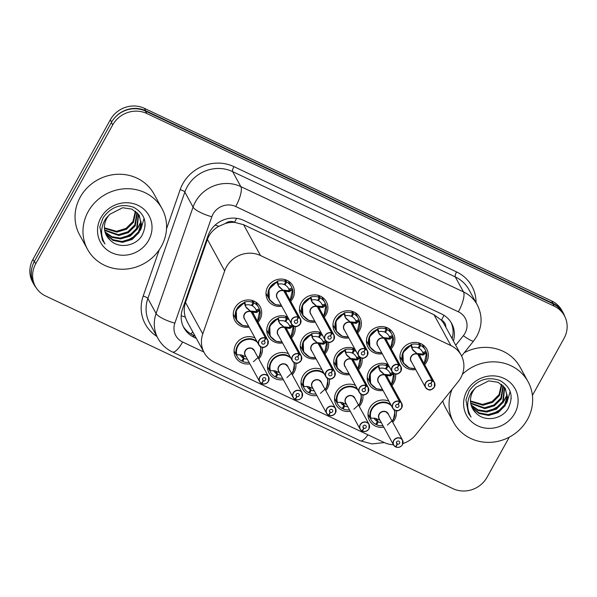 <?xml version="1.0" encoding="UTF-8"?>
<svg xmlns="http://www.w3.org/2000/svg" width="597" height="597" viewBox="0 0 597 597"><rect width="100%" height="100%" fill="white"/><g stroke="black" fill="none" stroke-linecap="round" stroke-linejoin="round"><path stroke-width="0.9" d="M396.244 410.646A14.432 13.462 -28.7 0 1 394.677 419.572A14.432 13.462 -28.7 0 1 392.744 422.28M383.811 427.176A14.432 13.462 -28.7 0 1 369.573 420.616A14.432 13.462 -28.7 0 1 369.774 407.796A14.432 13.462 -28.7 0 1 388.946 401.259M362.76 394.811A14.432 13.462 -28.7 0 1 361.192 403.736A14.432 13.462 -28.7 0 1 359.26 406.445M350.327 411.34A14.432 13.462 -28.7 0 1 336.089 404.781A14.432 13.462 -28.7 0 1 336.29 391.96A14.432 13.462 -28.7 0 1 355.461 385.423M329.268 378.976A14.432 13.462 -28.7 0 1 327.701 387.901A14.432 13.462 -28.7 0 1 325.768 390.61M316.835 395.505A14.432 13.462 -28.7 0 1 302.597 388.946A14.432 13.462 -28.7 0 1 302.798 376.117A14.432 13.462 -28.7 0 1 321.97 369.588M295.784 363.133A14.432 13.462 -28.7 0 1 294.217 372.058A14.432 13.462 -28.7 0 1 292.284 374.774M283.351 379.67A14.432 13.462 -28.7 0 1 269.113 373.11A14.432 13.462 -28.7 0 1 269.314 360.282A14.432 13.462 -28.7 0 1 288.485 353.752M262.292 347.297A14.432 13.462 -28.7 0 1 260.725 356.222A14.432 13.462 -28.7 0 1 258.8 358.931M249.867 363.827A14.432 13.462 -28.7 0 1 235.621 357.267A14.432 13.462 -28.7 0 1 235.822 344.447A14.432 13.462 -28.7 0 1 254.994 337.909M395.46 373.931A14.432 13.462 -28.7 0 1 393.893 382.856A14.432 13.462 -28.7 0 1 391.96 385.572M383.028 390.468A14.432 13.462 -28.7 0 1 368.789 383.908A14.432 13.462 -28.7 0 1 368.991 371.08A14.432 13.462 -28.7 0 1 388.162 364.551M361.976 358.096A14.432 13.462 -28.7 0 1 360.409 367.021A14.432 13.462 -28.7 0 1 358.476 369.73M349.543 374.625A14.432 13.462 -28.7 0 1 335.305 368.065A14.432 13.462 -28.7 0 1 335.507 355.245A14.432 13.462 -28.7 0 1 354.678 348.708M328.484 342.26A14.432 13.462 -28.7 0 1 326.917 351.185A14.432 13.462 -28.7 0 1 324.992 353.894M316.059 358.79A14.432 13.462 -28.7 0 1 301.813 352.23A14.432 13.462 -28.7 0 1 302.015 339.409A14.432 13.462 -28.7 0 1 321.186 332.872M295 326.425A14.432 13.462 -28.7 0 1 293.433 335.35A14.432 13.462 -28.7 0 1 291.5 338.059M282.568 342.954A14.432 13.462 -28.7 0 1 268.329 336.395A14.432 13.462 -28.7 0 1 268.531 323.574A14.432 13.462 -28.7 0 1 287.702 317.037M249.083 327.119A14.432 13.462 -28.7 0 1 234.837 320.559A14.432 13.462 -28.7 0 1 235.039 307.739A14.432 13.462 -28.7 0 1 247.71 299.948A14.432 13.462 -28.7 0 1 260.15 306.686A14.432 13.462 -28.7 0 1 259.949 319.514A14.432 13.462 -28.7 0 1 258.016 322.223M415.736 369.588A14.432 13.462 -28.7 0 1 401.497 363.028A14.432 13.462 -28.7 0 1 401.699 350.208A14.432 13.462 -28.7 0 1 414.363 342.417A14.432 13.462 -28.7 0 1 426.803 349.163A14.432 13.462 -28.7 0 1 426.601 361.983A14.432 13.462 -28.7 0 1 424.668 364.692M382.252 353.752A14.432 13.462 -28.7 0 1 368.006 347.193A14.432 13.462 -28.7 0 1 368.207 334.372A14.432 13.462 -28.7 0 1 380.879 326.581A14.432 13.462 -28.7 0 1 393.319 333.327A14.432 13.462 -28.7 0 1 393.11 346.148A14.432 13.462 -28.7 0 1 391.184 348.857M348.76 337.917A14.432 13.462 -28.7 0 1 334.521 331.357A14.432 13.462 -28.7 0 1 334.723 318.537A14.432 13.462 -28.7 0 1 347.387 310.746A14.432 13.462 -28.7 0 1 359.827 317.485A14.432 13.462 -28.7 0 1 359.625 330.313A14.432 13.462 -28.7 0 1 357.693 333.022M315.276 322.082A14.432 13.462 -28.7 0 1 301.03 315.522A14.432 13.462 -28.7 0 1 301.231 302.694A14.432 13.462 -28.7 0 1 313.903 294.903A14.432 13.462 -28.7 0 1 326.343 301.649A14.432 13.462 -28.7 0 1 326.141 314.477A14.432 13.462 -28.7 0 1 324.208 317.186M281.784 306.239A14.432 13.462 -28.7 0 1 267.546 299.679A14.432 13.462 -28.7 0 1 267.747 286.858A14.432 13.462 -28.7 0 1 280.411 279.068A14.432 13.462 -28.7 0 1 292.851 285.814A14.432 13.462 -28.7 0 1 292.649 298.634A14.432 13.462 -28.7 0 1 290.717 301.351M402.908 443.556A25.462 23.761 151.3 0 0 415.788 434.698L458.362 381.416A25.462 23.761 151.3 0 0 460.794 377.789A25.462 23.761 151.3 0 0 461.153 355.163A25.462 23.761 151.3 0 0 450.914 345.581L260.501 255.531A25.462 23.761 151.3 0 0 224.666 270.904L202.756 333.954A25.462 23.761 151.3 0 0 204.167 352.64A25.462 23.761 151.3 0 0 214.405 362.215L384.155 442.496A25.462 23.761 151.3 0 0 393.475 444.81M225.323 223.502A25.462 23.761 -28.7 0 1 234.919 222.442L234.531 222.256A8.485 7.918 151.3 0 0 225.323 223.502L218.868 226.285C213.36 229.345 209.54 233.718 207.413 239.412L185.503 302.47C183.898 307.313 183.839 312.201 185.309 317.134L187.242 321.761L204.167 352.64M445.817 327.178A8.485 7.918 151.3 0 0 441.496 320.134L441.108 319.947A25.462 23.761 -28.7 0 1 444.265 324.343L461.153 355.163M441.108 319.947L434.019 314.746L243.598 224.696L234.919 222.442M114.325 118.266A25.462 23.761 -28.7 0 1 145.728 110.751L552.971 303.343A25.462 23.761 -28.7 0 1 563.21 312.918A25.462 23.761 -28.7 0 1 564.725 316.335M36.126 287.702A25.462 23.761 -28.7 0 1 33.917 284.411A25.462 23.761 -28.7 0 1 32.395 266.061M33.917 284.411L32.596 282A25.462 23.761 -28.7 0 1 32.954 259.367L110.341 119.758A25.462 23.761 -28.7 0 1 144.407 108.341L551.65 300.933A25.462 23.761 -28.7 0 1 561.889 310.507L563.21 312.918M453.414 341.044A25.462 23.761 151.3 0 0 451.66 323.462A25.462 23.761 151.3 0 0 441.414 313.88L243.807 220.435A25.462 23.761 151.3 0 0 207.98 235.8L182.503 309.104A25.462 23.761 151.3 0 0 183.913 327.783A25.462 23.761 151.3 0 0 194.152 337.365L196.368 338.409M450.959 322.276A25.462 23.761 -28.7 0 1 452.093 338.633M509.278 437.161L487.062 477.242A25.462 23.761 -28.7 0 1 452.996 488.659L45.611 296A25.462 23.761 -28.7 0 1 35.365 286.426A25.462 23.761 -28.7 0 1 35.723 263.792L112.706 124.915A25.462 23.761 -28.7 0 1 146.772 113.49L554.165 306.157A25.462 23.761 -28.7 0 1 564.404 315.731A25.462 23.761 -28.7 0 1 564.046 338.357L532.412 395.43M35.365 286.426L34.044 284.008A25.462 23.761 -28.7 0 1 34.402 261.382L111.385 122.504A25.462 23.761 -28.7 0 1 145.452 111.079L552.844 303.739A25.462 23.761 -28.7 0 1 563.083 313.321L564.404 315.731M145.19 225.278A33.954 31.678 -28.7 0 1 144.825 225.957A33.954 31.678 -28.7 0 0 145.19 225.278M511.271 398.4A33.954 31.678 -28.7 0 1 510.905 399.08A33.954 31.678 -28.7 0 0 511.271 398.4M195.04 335.992L192.831 334.947A25.462 23.761 -28.7 0 1 183.294 326.559M290.149 300.306A12.41 11.582 -28.8 0 0 292.381 289.679L289.045 291.679L284.262 291.135L283.642 290.53M298.254 317.186L298.209 317.388A4.925 4.589 151.3 0 0 291.806 319.679A4.925 4.589 151.3 0 0 293.717 325.91A4.925 4.589 151.3 0 0 300.306 323.701A4.925 4.589 151.3 0 0 298.575 317.567L298.634 317.365A5.089 4.754 -28.7 0 1 295.948 326.462A5.089 4.754 -28.7 0 1 291.635 319.559A5.089 4.754 -28.7 0 1 298.254 317.186L283.881 290.955L279.06 286.956L276.866 281.956L268.941 289.247L269.344 299.44L274.448 304.194M278.299 285.762L283.881 290.955A5.089 4.754 151.3 0 0 277.202 297.873L291.56 324.081C295.687 327.708 296.291 327.559 300.425 323.731L300.492 319.186L286.135 292.978A5.089 4.754 151.3 0 0 284.276 291.157L284.262 291.135M276.866 281.956L276.859 281.948A12.731 11.88 151.3 0 0 269.508 288.09A12.731 11.88 151.3 0 0 269.329 299.403A12.731 11.88 151.3 0 0 270.016 300.507M293.023 292.052A12.731 11.88 151.3 0 0 292.575 289.373L289.209 290.149L288.799 289.135A9.336 8.709 151.3 0 0 288.388 288.261A9.336 8.709 151.3 0 0 284.978 284.926L284.523 284.097M288.799 289.135L292.03 288.09A12.731 11.88 -28.7 0 0 291.366 286.627A12.731 11.88 -28.7 0 0 286.717 282.075L285.441 279.747M292.03 288.09L292.426 289.105M276.859 281.948L277.374 281.157A12.731 11.88 -28.7 0 1 285.762 281.627L284.276 284.59A9.336 8.709 151.3 0 0 278.344 284.187L277.68 284.702M298.634 317.365L284.127 291.403M298.575 317.567L296.925 320.268A1.694 1.582 -28.7 0 1 296.03 323.298A1.694 1.582 -28.7 0 1 294.59 320.999A1.694 1.582 -28.7 0 1 296.799 320.208L298.209 317.388M285.762 281.627L284.597 279.5M286.717 282.075L284.978 284.926M283.747 290.202L288.508 290.709L289.209 290.149M290.209 300.425L292.575 289.373M257.441 321.179A12.41 11.582 -28.8 0 0 259.673 310.552L256.337 312.559L251.561 312.015L250.941 311.403M265.546 338.059L265.501 338.268A4.925 4.589 151.3 0 0 261.016 346.782A4.925 4.589 151.3 0 0 267.598 344.573A4.925 4.589 151.3 0 0 265.874 338.439L265.934 338.245A5.089 4.754 -28.7 0 1 263.247 347.342A5.089 4.754 -28.7 0 1 258.926 340.432A5.089 4.754 -28.7 0 1 265.546 338.059L251.188 311.858L246.352 307.836L244.158 302.828L236.24 310.127L236.643 320.313L241.74 325.067M251.188 311.858A5.089 4.754 151.3 0 0 244.494 318.753L258.859 344.962C262.986 348.581 263.583 348.439 267.717 344.603L267.792 340.066L253.427 313.858A5.089 4.754 151.3 0 0 251.568 312.037L251.561 312.015M244.001 302.53L244.158 302.828A12.731 11.88 151.3 0 0 236.8 308.962A12.731 11.88 151.3 0 0 236.621 320.276A12.731 11.88 151.3 0 0 237.315 321.38M260.314 312.925A12.731 11.88 151.3 0 0 259.867 310.253L257.508 321.298M251.046 311.082L255.807 311.582L256.643 311.291L256.091 310.007L259.322 308.962A12.731 11.88 -28.7 0 0 258.658 307.507A12.731 11.88 -28.7 0 0 254.016 302.955L252.732 300.627M259.322 308.962L259.859 310.253M244.009 302.552L244.673 302.03A12.731 11.88 -28.7 0 1 253.053 302.5L251.568 305.47A9.336 8.709 151.3 0 0 245.643 305.067L244.979 305.574M265.934 338.245L251.419 312.283M265.874 338.439L264.225 341.141A1.694 1.582 -28.7 0 1 263.329 344.178A1.694 1.582 -28.7 0 1 261.889 341.872A1.694 1.582 -28.7 0 1 264.09 341.081L265.501 338.268M253.053 302.5L251.889 300.381M254.016 302.955L252.277 305.798L251.822 304.97M251.173 311.835L245.591 306.634M256.091 310.007A9.336 8.709 151.3 0 0 255.68 309.134A9.336 8.709 151.3 0 0 252.277 305.798M261.613 383.401L261.501 383.49A5.089 4.754 -28.7 0 1 264.18 374.394A5.089 4.754 -28.7 0 1 268.575 376.774L268.501 381.319A5.089 4.754 -28.7 0 1 261.904 383.684L261.986 383.58A4.925 4.589 151.3 0 0 268.381 381.289A4.925 4.589 151.3 0 0 266.471 375.058A4.925 4.589 151.3 0 0 259.889 377.267A4.925 4.589 151.3 0 0 261.613 383.401L263.27 380.699L262.471 379.244M256.897 341.387A12.731 11.88 151.3 0 0 254.613 339.962A12.731 11.88 151.3 0 0 237.584 345.678A12.731 11.88 151.3 0 0 236.487 354.782L241.375 354.946L245.524 356.663M240.046 354.737A9.336 8.709 151.3 0 0 240.091 354.819A9.336 8.709 151.3 0 0 243.494 358.163L241.755 361.006A12.731 11.88 -28.7 0 1 237.113 356.454A12.731 11.88 -28.7 0 1 236.442 354.999L236.487 354.782C233.091 345.223 245.554 335.059 254.613 339.962M236.793 354.887L236.337 354.514M242.531 355.446L244.195 358.491A9.336 8.709 151.3 0 0 247.322 359.185M252.165 348.655L254.21 350.566A5.089 4.754 151.3 0 0 245.352 350.939A5.089 4.754 151.3 0 0 245.277 355.461L259.643 381.67L261.508 383.498M263.27 380.699A1.694 1.582 -28.7 0 1 264.158 377.67A1.694 1.582 -28.7 0 1 265.598 379.968A1.694 1.582 -28.7 0 1 263.396 380.759L262.486 379.102M244.195 358.491L242.718 361.461L242.128 360.394M243.494 358.163L241.845 355.155M268.501 381.319C267.031 383.684 264.829 384.475 261.889 383.684L261.68 383.304M263.396 380.759L261.986 383.58M253.427 361.707L259.486 356.185L260.979 348.447M249.039 362.334A12.731 11.88 -28.7 0 1 242.718 361.461M462.414 374.252A42.439 39.596 -28.7 0 1 528.076 381.714A42.439 39.596 -28.7 0 1 527.479 419.43A42.439 39.596 -28.7 0 1 490.219 442.34A42.439 39.596 -28.7 0 1 453.638 422.504A42.439 39.596 -28.7 0 1 452.078 389.281M464.257 352.723A42.439 39.596 -28.7 0 1 520.144 367.245L528.076 381.714M471.705 406.833L478.861 412.788L488.145 414.609L497.697 411.743L504.629 404.856L507.099 396.796L505.413 388.766M471.884 407.273L479.085 413.527L488.615 415.46L498.167 412.594L505.092 405.706L507.577 397.393L505.017 388.125L498.114 382.289L488.771 380.856L476.003 387.349A19.186 17.903 -28.7 0 0 472.831 391.602A19.186 17.903 -28.7 0 0 472.563 408.654A19.186 17.903 -28.7 0 0 476.287 413.266C484.734 422.266 501.786 419.34 508.025 408.714C514.002 396.475 511.248 387.05 499.756 380.431C487.271 376.274 477.048 379.826 469.085 391.102L465.921 399.878L468.451 413.296L471.078 417.079C466.264 408.505 466.593 399.975 472.07 391.498L476.003 387.349M471.085 404.997L477.973 409.818L486.279 411.206L495.831 408.341L502.764 401.453L504.323 387.147M471.22 405.467L478.197 410.564L486.749 412.057L496.301 409.191L503.226 402.303L504.614 387.543M470.675 403.042L484.413 407.803L493.965 404.938L500.898 398.05L503.01 385.655M470.757 403.542L484.883 408.654L494.435 405.788L501.361 398.9L503.361 386.013M470.496 400.975L482.555 404.4L492.1 401.535L499.032 394.647L501.458 384.289M470.518 401.505L483.018 405.251L492.57 402.385L499.495 395.498L501.868 384.617M514.741 413.408A27.678 25.82 -28.7 0 1 477.712 425.818A27.678 25.82 -28.7 0 1 466.973 390.819A27.678 25.82 -28.7 0 1 503.995 378.401A27.678 25.82 -28.7 0 1 514.741 413.408M472.511 408.564L476.287 413.266M453.638 422.504L445.705 408.035A42.439 39.596 -28.7 0 1 442.743 400.968M502.861 402.9L507.114 395.624M490.674 410.512L499.167 405.878M504.219 400.371L507.069 394.677M492.54 413.915L501.032 409.281M506.084 403.773L506.98 402.341L510.174 391.438M468.429 413.251L471.078 417.079M88.155 211.666A42.439 39.596 -28.7 0 1 125.415 188.749A42.439 39.596 -28.7 0 1 161.996 208.592A42.439 39.596 -28.7 0 1 161.399 246.307A42.439 39.596 -28.7 0 1 124.139 269.217A42.439 39.596 -28.7 0 1 87.558 249.382A42.439 39.596 -28.7 0 1 88.155 211.666M87.558 249.382L79.625 234.912A42.439 39.596 -28.7 0 1 80.222 197.197A42.439 39.596 -28.7 0 1 117.482 174.279A42.439 39.596 -28.7 0 1 154.063 194.122L161.996 208.592M105.624 233.711L112.781 239.666L122.064 241.487L131.616 238.613L138.549 231.733L141.019 223.674L139.332 215.636M105.803 234.151L113.005 240.397L122.534 242.337L132.086 239.464L139.011 232.584L141.496 224.263L138.937 214.995L132.034 209.166L122.691 207.734L109.923 214.219A19.186 17.903 -28.7 0 0 106.751 218.472A19.186 17.903 -28.7 0 0 106.482 235.524A19.186 17.903 -28.7 0 0 110.206 240.143C118.654 249.143 135.706 246.218 141.944 235.584C147.922 223.353 145.168 213.927 133.676 207.301C121.191 203.144 110.967 206.704 103.005 217.972L99.841 226.756L102.371 240.173L104.997 243.957C100.184 235.382 100.512 226.853 105.99 218.375L109.923 214.219M105.005 231.867L111.893 236.688L120.198 238.076L129.75 235.211L136.683 228.33L138.243 214.024M105.139 232.337L112.117 237.442L120.669 238.927L130.221 236.061L137.146 229.181L138.534 214.413M104.594 229.92L118.333 234.673L127.885 231.808L134.818 224.927L136.929 212.525M104.676 230.42L118.803 235.524L128.355 232.658L135.28 225.778L137.28 212.89M104.415 227.845L116.475 231.27L126.019 228.405L132.952 221.517L135.377 211.159M104.438 228.375L116.937 232.121L126.489 229.255L133.415 222.368L135.788 211.487M148.66 240.278A27.678 25.82 -28.7 0 1 111.632 252.695A27.678 25.82 -28.7 0 1 100.893 217.689A27.678 25.82 -28.7 0 1 137.914 205.278A27.678 25.82 -28.7 0 1 148.66 240.278M106.43 235.442L110.206 240.143M136.78 229.778L141.034 222.502M124.594 237.382L133.086 232.748M138.138 227.248L140.989 221.554M126.46 240.785L134.952 236.151M140.004 230.651L140.899 229.218L144.093 218.315M102.348 240.121L104.997 243.957M323.634 316.141A12.41 11.582 -28.8 0 0 325.865 305.515L322.529 307.515L317.753 306.977L317.134 306.365M331.738 333.022L331.693 333.223A4.925 4.589 151.3 0 0 325.298 335.514A4.925 4.589 151.3 0 0 327.208 341.745A4.925 4.589 151.3 0 0 333.79 339.536A4.925 4.589 151.3 0 0 332.066 333.402L332.126 333.208A5.089 4.754 -28.7 0 1 329.44 342.297A5.089 4.754 -28.7 0 1 325.119 335.395A5.089 4.754 -28.7 0 1 331.738 333.022L317.38 306.813L312.544 302.798L310.35 297.791L302.433 305.082L302.836 315.276L307.933 320.029M317.38 306.813A5.089 4.754 151.3 0 0 310.686 313.709L325.052 339.917C329.178 343.544 329.775 343.394 333.91 339.566L333.984 335.029L319.619 308.821A5.089 4.754 151.3 0 0 317.761 307L317.753 306.977M310.194 297.493L310.35 297.791A12.731 11.88 151.3 0 0 302.992 303.925A12.731 11.88 151.3 0 0 302.813 315.238A12.731 11.88 151.3 0 0 303.507 316.343M326.507 307.888A12.731 11.88 151.3 0 0 326.059 305.209L323.701 316.261M317.238 306.037L321.999 306.545L322.835 306.254L322.283 304.97L325.514 303.925A12.731 11.88 -28.7 0 0 324.85 302.47A12.731 11.88 -28.7 0 0 320.208 297.918L318.925 295.582M325.514 303.925L326.052 305.216M310.201 297.515L310.865 296.993A12.731 11.88 -28.7 0 1 319.246 297.463L317.761 300.425A9.336 8.709 151.3 0 0 311.835 300.022L311.171 300.537M332.126 333.208L317.611 307.239M332.066 333.402L330.417 336.104A1.694 1.582 -28.7 0 1 329.522 339.133A1.694 1.582 -28.7 0 1 328.081 336.835A1.694 1.582 -28.7 0 1 330.283 336.044L331.693 333.223M319.246 297.463L318.082 295.343M320.208 297.918L318.47 300.761L318.014 299.933M317.365 306.791L311.783 301.597M322.283 304.97A9.336 8.709 151.3 0 0 321.873 304.097A9.336 8.709 151.3 0 0 318.47 300.761M359.998 323.723A12.731 11.88 151.3 0 0 359.551 321.052L356.021 323.358L351.237 322.813L350.618 322.201M365.23 348.864L365.185 349.066A4.925 4.589 151.3 0 0 358.782 351.357A4.925 4.589 151.3 0 0 360.692 357.581A4.925 4.589 151.3 0 0 367.282 355.372A4.925 4.589 151.3 0 0 365.551 349.238L365.61 349.044A5.089 4.754 -28.7 0 1 362.924 358.14A5.089 4.754 -28.7 0 1 358.61 351.23A5.089 4.754 -28.7 0 1 365.23 348.864L350.857 322.634L346.036 318.634L343.842 313.626L335.917 320.925L336.32 331.111L341.424 335.865M345.275 317.432L350.857 322.634A5.089 4.754 151.3 0 0 344.178 329.551L358.536 355.76C362.663 359.379 363.267 359.237 367.401 355.402L367.468 350.864L353.111 324.656A5.089 4.754 151.3 0 0 351.252 322.835L351.237 322.813M343.685 313.328L343.842 313.626A12.731 11.88 151.3 0 0 336.484 319.761A12.731 11.88 151.3 0 0 336.305 331.074A12.731 11.88 151.3 0 0 336.992 332.178M350.723 321.88L355.484 322.38L356.327 322.089L355.775 320.805L359.006 319.761A12.731 11.88 -28.7 0 0 358.342 318.305A12.731 11.88 -28.7 0 0 353.693 313.753L352.417 311.425M359.006 319.761L359.357 321.35A12.41 11.582 -28.8 0 1 357.125 331.977M343.693 313.35L344.35 312.828A12.731 11.88 -28.7 0 1 352.737 313.298L351.252 316.268A9.336 8.709 151.3 0 0 345.32 315.865L344.656 316.373M365.61 349.044L351.103 323.081M365.551 349.238L363.901 351.939A1.694 1.582 -28.7 0 1 363.006 354.976A1.694 1.582 -28.7 0 1 361.566 352.67A1.694 1.582 -28.7 0 1 363.774 351.879L365.185 349.066M352.737 313.298L351.573 311.179M353.693 313.753L351.954 316.597L351.499 315.768M355.775 320.805A9.336 8.709 151.3 0 0 355.364 319.932A9.336 8.709 151.3 0 0 351.954 316.597M390.61 347.812A12.41 11.582 -28.8 0 0 392.841 337.193L389.505 339.193L384.729 338.648L384.11 338.044M398.714 364.7L398.669 364.901A4.925 4.589 151.3 0 0 394.184 373.416A4.925 4.589 151.3 0 0 400.766 371.207A4.925 4.589 151.3 0 0 399.042 365.073L399.102 364.879A5.089 4.754 -28.7 0 1 396.415 373.976A5.089 4.754 -28.7 0 1 392.095 367.065A5.089 4.754 -28.7 0 1 398.714 364.7L384.356 338.492L379.52 334.469L377.326 329.462L369.409 336.76L369.812 346.947A12.731 11.88 151.3 0 0 370.483 348.021M384.356 338.492A5.089 4.754 151.3 0 0 377.662 345.387L392.028 371.595C396.154 375.214 396.751 375.073 400.886 371.237L400.96 366.7L386.595 340.491A5.089 4.754 151.3 0 0 384.737 338.671L384.729 338.648M377.17 329.171L377.326 329.462A12.731 11.88 151.3 0 0 369.968 335.596A12.731 11.88 151.3 0 0 369.789 346.917L374.909 351.7M393.483 339.559A12.731 11.88 151.3 0 0 393.035 336.887L390.677 347.932M384.214 337.715L388.975 338.215L389.811 337.924L389.259 336.641L392.49 335.596A12.731 11.88 -28.7 0 0 391.826 334.141A12.731 11.88 -28.7 0 0 387.184 329.589L385.901 327.26M392.49 335.596L393.027 336.887M377.177 329.186L377.841 328.663A12.731 11.88 -28.7 0 1 386.222 329.134L384.737 332.104A9.336 8.709 151.3 0 0 378.811 331.701L378.147 332.208M399.102 364.879L384.587 338.917M399.042 365.073L397.393 367.774A1.694 1.582 -28.7 0 1 396.498 370.812A1.694 1.582 -28.7 0 1 395.057 368.506A1.694 1.582 -28.7 0 1 397.259 367.715L398.669 364.901M386.222 329.134L385.058 327.014M387.184 329.589L385.446 332.432L384.99 331.604M384.341 338.469L378.759 333.268M389.259 336.641A9.336 8.709 151.3 0 0 388.848 335.775A9.336 8.709 151.3 0 0 385.446 332.432M426.974 355.402A12.731 11.88 151.3 0 0 426.527 352.723L422.989 355.028L418.213 354.484L417.594 353.879M432.206 380.535L432.161 380.737A4.925 4.589 151.3 0 0 425.758 383.028A4.925 4.589 151.3 0 0 427.668 389.251A4.925 4.589 151.3 0 0 434.258 387.05A4.925 4.589 151.3 0 0 432.526 380.908L432.586 380.714A5.089 4.754 -28.7 0 1 429.9 389.811A5.089 4.754 -28.7 0 1 425.586 382.908A5.089 4.754 -28.7 0 1 432.206 380.535L417.833 354.305L413.012 350.305L410.818 345.305L402.893 352.596L403.296 362.789L408.4 367.536M412.251 349.103L417.833 354.305A5.089 4.754 151.3 0 0 411.154 361.222L425.512 387.431C429.639 391.057 430.243 390.908 434.377 387.072L434.444 382.535L420.087 356.327A5.089 4.754 151.3 0 0 418.228 354.506L418.213 354.484M410.654 345.006L410.818 345.305A12.731 11.88 151.3 0 0 403.453 351.439A12.731 11.88 151.3 0 0 403.273 362.752A12.731 11.88 151.3 0 0 403.968 363.857M417.699 353.551L422.46 354.058L423.303 353.76L422.751 352.476L425.982 351.432A12.731 11.88 -28.7 0 0 425.318 349.976A12.731 11.88 -28.7 0 0 420.669 345.424L419.392 343.096M425.982 351.432L426.333 353.028A12.41 11.582 -28.8 0 1 424.094 363.655M410.669 345.021L411.326 344.506A12.731 11.88 -28.7 0 1 419.713 344.969L418.228 347.939A9.336 8.709 151.3 0 0 412.296 347.536L411.632 348.051M432.586 380.714L418.079 354.752M432.526 380.908L430.877 383.617A1.694 1.582 -28.7 0 1 429.982 386.647A1.694 1.582 -28.7 0 1 428.542 384.341A1.694 1.582 -28.7 0 1 430.75 383.558L432.161 380.737M419.713 344.969L418.549 342.85M420.669 345.424L418.93 348.275L418.475 347.439M422.751 352.476A9.336 8.709 151.3 0 0 422.34 351.611A9.336 8.709 151.3 0 0 418.93 348.275M295.105 399.244L294.993 399.333A5.089 4.754 -28.7 0 1 297.672 390.237A5.089 4.754 -28.7 0 1 301.992 397.139C300.515 399.52 298.313 400.311 295.381 399.52L295.47 399.415A4.925 4.589 151.3 0 0 301.873 397.124A4.925 4.589 151.3 0 0 299.963 390.901A4.925 4.589 151.3 0 0 293.373 393.102A4.925 4.589 151.3 0 0 295.105 399.244L296.754 396.535L295.955 395.08M290.388 357.222A12.731 11.88 151.3 0 0 288.105 355.805A12.731 11.88 151.3 0 0 271.068 361.513A12.731 11.88 151.3 0 0 269.978 370.618L274.859 370.782L279.015 372.506M273.53 370.573A9.336 8.709 151.3 0 0 273.575 370.662A9.336 8.709 151.3 0 0 276.986 373.998L275.247 376.841A12.731 11.88 -28.7 0 1 270.598 372.289A12.731 11.88 -28.7 0 1 269.934 370.834L269.978 370.618C266.583 361.058 279.038 350.894 288.105 355.805M270.277 370.722L269.829 370.349M276.015 371.282L277.687 374.326A9.336 8.709 151.3 0 0 280.806 375.02M301.992 397.154L302.06 392.617L287.702 366.409A5.089 4.754 151.3 0 0 278.836 366.774A5.089 4.754 151.3 0 0 278.769 371.297L293.127 397.505L294.985 399.326M296.754 396.535A1.694 1.582 -28.7 0 1 297.649 393.505A1.694 1.582 -28.7 0 1 299.09 395.804A1.694 1.582 -28.7 0 1 296.881 396.595L295.978 394.938M277.687 374.326L276.202 377.297L275.62 376.229M276.986 373.998L275.336 370.991M285.65 364.491L287.694 366.401M295.373 399.512L295.164 399.139M296.881 396.595L295.47 399.415M286.911 377.543L292.97 372.021L294.463 364.289M282.53 378.17A12.731 11.88 -28.7 0 1 276.202 377.297M335.469 412.997A5.089 4.754 -28.7 0 1 328.88 415.355L328.962 415.251A4.925 4.589 151.3 0 0 333.447 406.736A4.925 4.589 151.3 0 0 326.865 408.945A4.925 4.589 151.3 0 0 328.589 415.079L330.245 412.37L329.447 410.915M323.873 373.058A12.731 11.88 151.3 0 0 321.589 371.64A12.731 11.88 151.3 0 0 304.56 377.349A12.731 11.88 151.3 0 0 303.463 386.453L308.35 386.617L312.5 388.341M307.022 386.416A9.336 8.709 151.3 0 0 307.067 386.498A9.336 8.709 151.3 0 0 310.47 389.834L308.731 392.677A12.731 11.88 -28.7 0 1 304.089 388.125A12.731 11.88 -28.7 0 1 303.418 386.669L303.463 386.453C300.067 376.894 312.529 366.73 321.589 371.64M303.769 386.558L303.313 386.184M309.507 387.125L311.171 390.169A9.336 8.709 151.3 0 0 314.298 390.863M319.141 380.326L321.186 382.237A5.089 4.754 151.3 0 0 312.328 382.61A5.089 4.754 151.3 0 0 312.253 387.14L326.619 413.348A5.089 4.754 -28.7 0 1 331.156 406.072A5.089 4.754 -28.7 0 1 335.477 412.975C334.007 415.355 331.805 416.146 328.865 415.355L328.656 414.975M330.245 412.37A1.694 1.582 -28.7 0 1 331.134 409.341A1.694 1.582 -28.7 0 1 332.574 411.646A1.694 1.582 -28.7 0 1 330.372 412.437L329.462 410.781M311.171 390.169L309.694 393.132L309.104 392.065M310.47 389.834L308.821 386.826M330.372 412.437L328.962 415.251M328.589 415.079L328.477 415.169A5.089 4.754 -28.7 0 1 326.619 413.348L328.484 415.176M320.402 393.386L326.462 387.856L327.954 380.125M316.014 394.005A12.731 11.88 -28.7 0 1 309.694 393.132M362.08 430.915L361.969 431.012A5.089 4.754 -28.7 0 1 364.648 421.907A5.089 4.754 -28.7 0 1 369.036 424.288L368.968 428.825C367.491 431.198 365.289 431.982 362.357 431.191L362.446 431.086A4.925 4.589 151.3 0 0 368.849 428.795A4.925 4.589 151.3 0 0 366.939 422.572A4.925 4.589 151.3 0 0 360.349 424.78A4.925 4.589 151.3 0 0 362.08 430.915L363.73 428.213L362.931 426.758M357.364 388.901A12.731 11.88 151.3 0 0 355.081 387.475A12.731 11.88 151.3 0 0 338.044 393.184A12.731 11.88 151.3 0 0 336.954 402.288L341.835 402.453L345.991 404.176M340.506 402.251A9.336 8.709 151.3 0 0 340.551 402.333A9.336 8.709 151.3 0 0 343.962 405.669L342.223 408.52A12.731 11.88 -28.7 0 1 337.574 403.968A12.731 11.88 -28.7 0 1 336.909 402.512L336.954 402.288C333.559 392.736 346.014 382.565 355.081 387.475M337.253 402.393L336.805 402.02M342.991 402.96L344.663 406.005A9.336 8.709 151.3 0 0 347.782 406.699M368.961 428.81A5.089 4.754 -28.7 0 0 369.036 424.288L354.678 398.08A5.089 4.754 151.3 0 0 345.812 398.445A5.089 4.754 151.3 0 0 345.745 402.975L360.103 429.183L361.961 431.004M363.73 428.213A1.694 1.582 -28.7 0 1 364.625 425.176A1.694 1.582 -28.7 0 1 366.065 427.482A1.694 1.582 -28.7 0 1 363.857 428.273L362.954 426.616M344.663 406.005L343.178 408.967L342.596 407.9M343.962 405.669L342.312 402.662M352.626 396.162L354.67 398.08M362.342 431.183L362.14 430.81M363.857 428.273L362.446 431.086M353.887 409.221L359.946 403.691L361.439 395.96M349.506 409.841A12.731 11.88 -28.7 0 1 343.178 408.967M395.632 446.646L395.938 446.929A4.925 4.589 151.3 0 0 400.423 438.407A4.925 4.589 151.3 0 0 393.841 440.616A4.925 4.589 151.3 0 0 395.565 446.75L397.214 444.049L396.423 442.593M390.848 404.736A12.731 11.88 151.3 0 0 388.565 403.311A12.731 11.88 151.3 0 0 371.535 409.027A12.731 11.88 151.3 0 0 370.438 418.131L375.326 418.296L379.476 420.012M373.991 418.087A9.336 8.709 151.3 0 0 374.043 418.169A9.336 8.709 151.3 0 0 377.446 421.504L375.707 424.355A12.731 11.88 -28.7 0 1 371.065 419.803A12.731 11.88 -28.7 0 1 370.394 418.348L370.438 418.131C367.043 408.572 379.498 398.4 388.565 403.311M370.744 418.236L370.289 417.863M376.483 418.796L378.147 421.84A9.336 8.709 151.3 0 0 381.267 422.534M388.162 413.915A5.089 4.754 151.3 0 0 379.304 414.288A5.089 4.754 151.3 0 0 379.229 418.81L393.595 445.019A5.089 4.754 -28.7 0 1 398.132 437.743A5.089 4.754 -28.7 0 1 402.453 444.653A5.089 4.754 -28.7 0 1 395.856 447.026C398.781 447.817 400.983 447.034 402.453 444.661L402.527 440.123L388.162 413.915L386.117 411.997M397.214 444.049A1.694 1.582 -28.7 0 1 398.109 441.019A1.694 1.582 -28.7 0 1 399.55 443.317A1.694 1.582 -28.7 0 1 397.348 444.108L396.438 442.452M378.147 421.84L376.67 424.803L376.08 423.743M377.446 421.504L375.797 418.497M397.348 444.108L395.938 446.929M395.565 446.75L395.453 446.84A5.089 4.754 -28.7 0 1 393.595 445.019L395.46 446.847M387.371 425.057L393.438 419.534L394.923 411.796M382.99 425.676A12.731 11.88 -28.7 0 1 376.67 424.803M293.806 328.76A12.731 11.88 151.3 0 0 293.358 326.089L289.829 328.395L285.045 327.85L284.426 327.246M299.037 353.902L298.993 354.103A4.925 4.589 151.3 0 0 292.59 356.394A4.925 4.589 151.3 0 0 294.5 362.618A4.925 4.589 151.3 0 0 301.089 360.409A4.925 4.589 151.3 0 0 299.358 354.275L299.418 354.081A5.089 4.754 -28.7 0 1 296.731 363.177A5.089 4.754 -28.7 0 1 292.418 356.267A5.089 4.754 -28.7 0 1 299.037 353.902L284.665 327.671L279.844 323.671L277.65 318.664L269.725 325.962L270.128 336.148L275.232 340.902M279.083 322.47L284.665 327.671A5.089 4.754 151.3 0 0 277.986 334.589L292.343 360.797C296.47 364.416 297.075 364.274 301.209 360.439L301.276 355.902L286.918 329.693A5.089 4.754 151.3 0 0 285.06 327.872L285.045 327.85M278.157 317.865L279.127 320.902A9.336 8.709 151.3 0 1 285.06 321.305L286.545 318.335A12.731 11.88 -28.7 0 0 278.157 317.865L277.65 318.664A12.731 11.88 151.3 0 0 270.292 324.798A12.731 11.88 151.3 0 0 270.113 336.118A12.731 11.88 151.3 0 0 270.799 337.223M289.314 319.977A12.731 11.88 -28.7 0 0 287.5 318.791L286.224 316.462M293.187 325.775L293.164 326.395A12.41 11.582 -28.8 0 1 290.933 337.014M279.127 320.902L278.463 321.41M299.418 354.081L284.911 328.119M299.358 354.275L297.709 356.976A1.694 1.582 -28.7 0 1 296.813 360.013A1.694 1.582 -28.7 0 1 295.373 357.707A1.694 1.582 -28.7 0 1 297.582 356.916L298.993 354.103M286.545 318.335L285.381 316.216M287.5 318.791L285.762 321.634L285.306 320.805M284.53 326.917L289.291 327.417L290.135 327.126L289.582 325.843A9.336 8.709 151.3 0 0 289.172 324.977A9.336 8.709 151.3 0 0 285.762 321.634M324.417 352.857A12.41 11.582 -28.8 0 0 326.649 342.23L323.313 344.23L318.537 343.685L317.917 343.081M334.686 376.282A5.089 4.754 -28.7 0 1 325.835 376.632A5.089 4.754 -28.7 0 1 332.522 369.737L318.164 343.529L313.328 339.506L311.134 334.507L303.216 341.797L303.619 351.991L308.716 356.737M332.522 369.737L332.477 369.939A4.925 4.589 151.3 0 0 327.992 378.453A4.925 4.589 151.3 0 0 334.574 376.252A4.925 4.589 151.3 0 0 332.85 370.11L332.91 369.916A5.089 4.754 -28.7 0 1 334.768 371.737L320.402 345.529A5.089 4.754 151.3 0 0 318.544 343.708L318.537 343.685M310.977 334.208L311.134 334.507A12.731 11.88 151.3 0 0 303.776 340.641A12.731 11.88 151.3 0 0 303.597 351.954A12.731 11.88 151.3 0 0 304.291 353.058M327.29 344.603A12.731 11.88 151.3 0 0 326.843 341.924L324.484 352.976M322.798 335.812A12.731 11.88 -28.7 0 0 320.992 334.626L319.708 332.298M310.985 334.223L311.649 333.708A12.731 11.88 -28.7 0 1 320.029 334.171L318.544 337.141A9.336 8.709 151.3 0 0 312.619 336.738L311.955 337.253M318.164 343.529A5.089 4.754 151.3 0 0 311.47 350.424L325.835 376.632C329.962 380.259 330.559 380.11 334.693 376.274L334.768 371.737A5.089 4.754 -28.7 0 1 334.693 376.267M332.91 369.916L318.395 343.954M332.85 370.11L331.201 372.819A1.694 1.582 -28.7 0 1 330.305 375.849A1.694 1.582 -28.7 0 1 328.865 373.543A1.694 1.582 -28.7 0 1 331.066 372.759L332.477 369.939M320.029 334.171L318.865 332.051M320.992 334.626L319.253 337.469L318.798 336.641M318.149 343.506L312.567 338.305M318.022 342.753L322.783 343.26L323.619 342.962L323.067 341.678A9.336 8.709 151.3 0 0 322.656 340.812A9.336 8.709 151.3 0 0 319.253 337.469M360.782 360.439A12.731 11.88 151.3 0 0 360.334 357.76L356.797 360.066L352.021 359.521L351.402 358.916M366.013 385.572L365.968 385.774A4.925 4.589 151.3 0 0 359.566 388.065A4.925 4.589 151.3 0 0 361.476 394.296A4.925 4.589 151.3 0 0 368.065 392.087A4.925 4.589 151.3 0 0 366.334 385.953L366.394 385.752A5.089 4.754 -28.7 0 1 363.707 394.848A5.089 4.754 -28.7 0 1 359.394 387.946A5.089 4.754 -28.7 0 1 366.013 385.572L351.64 359.342L346.82 355.342L344.626 350.342L336.701 357.633L337.104 367.827L342.208 372.58M346.059 354.148L351.64 359.342A5.089 4.754 151.3 0 0 344.962 366.26L359.319 392.468C363.446 396.095 364.051 395.945 368.185 392.117L368.252 387.572L353.894 361.364A5.089 4.754 151.3 0 0 352.036 359.543L352.021 359.521M344.462 350.043L344.626 350.342A12.731 11.88 151.3 0 0 337.26 356.476A12.731 11.88 151.3 0 0 337.081 367.789A12.731 11.88 151.3 0 0 337.775 368.894M356.282 351.648A12.731 11.88 -28.7 0 0 354.476 350.461L353.2 348.133M360.163 357.454L360.14 358.066A12.41 11.582 -28.8 0 1 357.901 368.692M344.476 350.066L345.133 349.543A12.731 11.88 -28.7 0 1 353.521 350.014L352.036 352.976A9.336 8.709 151.3 0 0 346.103 352.573L345.439 353.088M366.394 385.752L351.887 359.79M366.334 385.953L364.685 388.654A1.694 1.582 -28.7 0 1 363.789 391.684A1.694 1.582 -28.7 0 1 362.349 389.386A1.694 1.582 -28.7 0 1 364.558 388.595L365.968 385.774M353.521 350.014L352.357 347.887M354.476 350.461L352.737 353.312L352.282 352.484M351.506 358.588L356.267 359.095L357.11 358.804L356.558 357.521A9.336 8.709 151.3 0 0 356.148 356.648A9.336 8.709 151.3 0 0 352.737 353.312M391.393 384.528A12.41 11.582 -28.8 0 0 393.624 373.901L390.289 375.901L385.505 375.364L384.893 374.752M399.497 401.408L399.453 401.609A4.925 4.589 151.3 0 0 393.057 403.9A4.925 4.589 151.3 0 0 394.968 410.132A4.925 4.589 151.3 0 0 401.55 407.923A4.925 4.589 151.3 0 0 399.826 401.788L399.886 401.594A5.089 4.754 -28.7 0 1 397.199 410.684A5.089 4.754 -28.7 0 1 392.878 403.781A5.089 4.754 -28.7 0 1 399.497 401.408L385.14 375.2L380.304 371.185L378.11 366.177L370.192 373.468L370.595 383.662L375.692 388.416M385.14 375.2A5.089 4.754 151.3 0 0 378.446 382.095L392.811 408.303C396.93 411.93 397.535 411.781 401.669 407.952L401.744 403.415L387.378 377.207A5.089 4.754 151.3 0 0 385.52 375.386L385.505 375.364M377.953 365.879L378.11 366.177A12.731 11.88 151.3 0 0 370.752 372.312A12.731 11.88 151.3 0 0 370.573 383.625A12.731 11.88 151.3 0 0 371.267 384.729M394.266 376.274A12.731 11.88 151.3 0 0 393.819 373.595L391.46 384.647M389.774 367.483A12.731 11.88 -28.7 0 0 387.96 366.304L386.684 363.969M377.961 365.901L378.625 365.379A12.731 11.88 -28.7 0 1 387.005 365.849L385.52 368.812A9.336 8.709 151.3 0 0 379.595 368.409L378.931 368.924M399.886 401.594L385.371 375.625M399.826 401.788L398.169 404.49A1.694 1.582 -28.7 0 1 397.281 407.52A1.694 1.582 -28.7 0 1 395.841 405.221A1.694 1.582 -28.7 0 1 398.042 404.43L399.453 401.609M387.005 365.849L385.841 363.722M387.96 366.304L386.222 369.147L385.774 368.319M385.125 375.177L379.543 369.983M384.998 374.423L389.759 374.931L390.595 374.64L390.042 373.356A9.336 8.709 151.3 0 0 389.632 372.483A9.336 8.709 151.3 0 0 386.222 369.147M215.181 225.047A25.462 6.38 19.2 0 0 218.868 226.285M441.496 320.134A25.462 7.589 -64.7 0 0 443.974 315.291M191.115 334.051A25.462 7.589 -64.7 0 0 192.674 331.671M451.108 336.82A25.462 3.746 38.6 0 0 452.384 337.574M181.204 315.656A25.462 6.38 19.2 0 0 185.309 317.134M234.531 222.256A25.462 7.589 -64.7 0 0 236.584 218.308M434.019 314.746L450.914 345.581M185.503 302.47L202.756 333.954M207.413 239.412L224.666 270.904M243.598 224.696L260.501 255.531M144.407 108.341L145.728 110.751M110.341 119.758L111.617 122.094M551.65 300.933L552.971 303.343M32.954 259.367L34.23 261.702M455.72 345.245L463.347 335.701A16.977 15.835 151.3 0 0 464.966 333.283A16.977 15.835 151.3 0 0 458.377 311.813L235.711 206.51A16.977 15.835 151.3 0 0 213.002 214.122A16.977 15.835 151.3 0 0 211.823 216.756L174.854 323.164A16.977 15.835 151.3 0 0 182.615 341.999L203.831 352.036M174.854 323.164A16.977 4.254 19.2 0 1 156.086 313.5L193.062 207.099A33.954 31.678 -28.7 0 1 195.42 201.838A33.954 31.678 -28.7 0 1 240.837 186.607L463.503 291.911A33.954 31.678 -28.7 0 1 477.16 304.679L468.936 289.672A33.954 31.678 151.3 0 0 455.28 276.904L232.614 171.6A33.954 31.678 151.3 0 0 187.197 186.831A33.954 31.678 151.3 0 0 184.839 192.092L147.862 298.5A33.954 31.678 151.3 0 0 149.743 323.41L157.966 338.417A33.954 31.678 -28.7 0 1 156.086 313.5L147.862 298.5A4.246 1.06 -160.8 0 0 143.176 296.082L159.28 249.74M166.511 228.935L180.152 189.674A38.201 35.633 -28.7 0 1 233.897 166.623L456.563 271.926A4.246 1.269 -64.7 0 0 455.28 276.904L463.503 291.911A16.977 5.06 115.3 0 1 458.377 311.813M180.152 189.674A4.246 1.06 -160.8 0 1 184.839 192.092L193.062 207.099A16.977 4.254 19.2 0 0 211.823 216.756M456.563 271.926A38.201 35.633 -28.7 0 1 476.048 302.649M156.854 336.387A38.201 35.633 -28.7 0 1 143.176 296.082M554.165 306.157L552.844 303.739M146.772 113.49L145.452 111.079M112.706 124.915L111.385 122.504M35.723 263.792L34.402 261.382M235.711 206.51A16.977 5.06 115.3 0 0 240.837 186.607L232.614 171.6A4.246 1.269 -64.7 0 1 233.897 166.623M182.615 341.999A16.977 5.06 115.3 0 1 172.421 351.984L360.215 440.795L372.073 443.907L384.341 442.578M367.931 434.817A16.977 5.06 115.3 0 1 360.215 440.795M463.347 335.701A16.977 2.492 38.6 0 0 473.675 340.939L461.608 356.036M192.831 334.947L194.152 337.365M284.747 291.194A5.246 4.895 -28.8 0 1 286.642 293.903M277.717 298.813A5.246 4.895 -28.8 0 1 283.396 290.56M281.217 305.201A12.41 11.582 -28.8 0 1 268.56 296.187A12.41 11.582 -28.8 0 1 277.068 282.441M289.896 291.411L289.351 290.418M289.045 291.679L288.508 290.709M279.06 286.956L278.523 285.985M277.374 281.157L278.344 284.187M252.038 312.074A5.246 4.895 -28.8 0 1 253.934 314.783M245.009 319.693A5.246 4.895 -28.8 0 1 250.695 311.433M248.509 326.081A12.41 11.582 -28.8 0 1 235.852 317.059A12.41 11.582 -28.8 0 1 244.36 303.313M259.725 309.985L256.501 311.022M257.188 312.283L256.643 311.291M256.337 312.559L255.807 311.582M246.352 307.836L245.822 306.865M244.673 302.03L245.643 305.067M245.785 356.387A5.246 4.895 -28.7 0 1 247.345 348.611A5.246 4.895 -28.7 0 1 254.725 351.506M254.21 350.566L268.575 376.774A5.089 4.754 -28.7 0 1 268.501 381.304M236.905 354.887A12.41 11.582 -28.7 0 1 242.591 341.223A12.41 11.582 -28.7 0 1 257.441 342.38M260.195 346.461A12.41 11.582 -28.7 0 1 258.225 357.887M318.231 307.037A5.246 4.895 -28.8 0 1 320.126 309.739M311.201 314.649A5.246 4.895 -28.8 0 1 316.888 306.395M314.701 321.044A12.41 11.582 -28.8 0 1 302.045 312.022A12.41 11.582 -28.8 0 1 310.552 298.276M325.917 304.948L322.693 305.985M323.38 307.246L322.835 306.254M322.529 307.515L321.999 306.545M312.544 302.798L312.015 301.821M310.865 296.993L311.835 300.022M351.723 322.873A5.246 4.895 -28.8 0 1 353.618 325.581M344.693 330.492A5.246 4.895 -28.8 0 1 350.372 322.231M348.193 336.88A12.41 11.582 -28.8 0 1 335.536 327.857A12.41 11.582 -28.8 0 1 344.044 314.112M359.401 320.783L356.178 321.82M356.872 323.081L356.327 322.089M356.021 323.358L355.484 322.38M346.036 318.634L345.499 317.664M344.35 312.828L345.32 315.865M385.207 338.708A5.246 4.895 -28.8 0 1 387.102 341.417M378.177 346.327A5.246 4.895 -28.8 0 1 383.864 338.074M381.677 352.715A12.41 11.582 -28.8 0 1 369.021 343.693A12.41 11.582 -28.8 0 1 377.528 329.947M392.893 336.618L389.669 337.663M390.356 338.917L389.811 337.924M389.505 339.193L388.975 338.215M379.52 334.469L378.991 333.499M377.841 328.663L378.811 331.701M418.698 354.543A5.246 4.895 -28.8 0 1 420.587 357.252M411.669 362.163A5.246 4.895 -28.8 0 1 417.348 353.909M415.169 368.55A12.41 11.582 -28.8 0 1 402.512 359.528A12.41 11.582 -28.8 0 1 411.02 345.782M426.377 352.454L423.154 353.499M423.848 354.76L423.303 353.76M422.989 355.028L422.46 354.058M413.012 350.305L412.475 349.335M411.326 344.506L412.296 347.536M279.269 372.222A5.246 4.895 -28.7 0 1 280.829 364.446A5.246 4.895 -28.7 0 1 288.209 367.342M301.978 397.154A5.089 4.754 -28.7 0 1 295.388 399.52M270.396 370.722A12.41 11.582 -28.7 0 1 276.083 357.066A12.41 11.582 -28.7 0 1 290.933 358.215M293.687 362.297A12.41 11.582 -28.7 0 1 291.709 373.729M312.761 388.057A5.246 4.895 -28.7 0 1 314.32 380.282A5.246 4.895 -28.7 0 1 321.701 383.177M303.88 386.558A12.41 11.582 -28.7 0 1 309.567 372.901A12.41 11.582 -28.7 0 1 324.417 374.05M327.171 378.132A12.41 11.582 -28.7 0 1 325.201 389.565M346.245 403.893A5.246 4.895 -28.7 0 1 347.805 396.124A5.246 4.895 -28.7 0 1 355.185 399.012M368.953 428.833A5.089 4.754 -28.7 0 1 362.364 431.191M337.372 402.393A12.41 11.582 -28.7 0 1 343.059 388.737A12.41 11.582 -28.7 0 1 357.901 389.886M360.655 393.975A12.41 11.582 -28.7 0 1 358.685 405.4M379.737 419.728A5.246 4.895 -28.7 0 1 381.296 411.96A5.246 4.895 -28.7 0 1 388.677 414.855M370.856 418.236A12.41 11.582 -28.7 0 1 376.543 404.572A12.41 11.582 -28.7 0 1 391.393 405.721M394.147 409.811A12.41 11.582 -28.7 0 1 392.177 421.236M285.53 327.91A5.246 4.895 -28.8 0 1 287.426 330.619M278.5 335.529A5.246 4.895 -28.8 0 1 284.179 327.275M282 341.917A12.41 11.582 -28.8 0 1 269.344 332.895A12.41 11.582 -28.8 0 1 277.851 319.149M289.582 325.843L292.217 324.992M293.209 325.82L289.985 326.865M290.679 328.119L290.135 327.126M289.829 328.395L289.291 327.417M279.844 323.671L279.306 322.701M319.014 343.745A5.246 4.895 -28.8 0 1 320.91 346.454M311.985 351.364A5.246 4.895 -28.8 0 1 317.671 343.111M315.485 357.752A12.41 11.582 -28.8 0 1 302.828 348.73A12.41 11.582 -28.8 0 1 311.335 334.984M323.067 341.678L325.708 340.827M326.701 341.656L323.477 342.7M324.164 343.962L323.619 342.962M323.313 344.23L322.783 343.26M313.328 339.506L312.798 338.536M311.649 333.708L312.619 336.738M352.506 359.581A5.246 4.895 -28.8 0 1 354.394 362.289M345.476 367.2A5.246 4.895 -28.8 0 1 351.155 358.946M348.976 373.588A12.41 11.582 -28.8 0 1 336.32 364.573A12.41 11.582 -28.8 0 1 344.827 350.827M356.558 357.521L359.193 356.663M360.185 357.491L356.961 358.536M357.655 359.797L357.11 358.804M356.797 360.066L356.267 359.095M346.82 355.342L346.282 354.372M345.133 349.543L346.103 352.573M385.99 375.423A5.246 4.895 -28.8 0 1 387.886 378.125M378.961 383.035A5.246 4.895 -28.8 0 1 384.647 374.782M382.461 389.431A12.41 11.582 -28.8 0 1 369.804 380.408A12.41 11.582 -28.8 0 1 378.311 366.662M390.042 373.356L392.684 372.498M393.677 373.334L390.453 374.371M391.139 375.632L390.595 374.64M390.289 375.901L389.759 374.931M380.304 371.185L379.774 370.207M378.625 365.379L379.595 368.409M473.675 340.939L476.876 336.148C482.369 325.619 482.458 315.126 477.16 304.679M157.966 338.417C161.332 344.447 166.153 348.969 172.421 351.984M269.329 299.403L265.986 293.314M291.366 286.627L288.321 281.075M281.284 305.321L275.284 304.574L269.344 299.44M236.621 320.276L233.285 314.186M258.658 307.507L255.613 301.948M248.576 326.201L242.576 325.447L236.643 320.313M237.113 356.454L234.069 350.902M258.292 358.006L260.882 352.573L260.576 346.708M505.652 389.184L505.189 388.334M511.271 398.311L510.89 399.02M139.571 216.062L139.108 215.211M145.19 225.188L144.81 225.89M302.813 315.238L299.478 309.149M324.85 302.47L321.805 296.91M314.768 321.164L308.768 320.41L302.836 315.276M336.305 331.074L332.962 324.984M358.342 318.305L355.297 312.746M359.551 321.074L357.185 332.096M348.26 336.999L342.26 336.245L336.32 331.111M381.744 352.834L375.744 352.081L369.812 346.947L366.454 340.82M391.826 334.141L388.781 328.581M403.273 362.752L399.938 356.655M425.318 349.976L422.273 344.424M426.527 352.745L424.161 363.774M415.236 368.67L409.236 367.924L403.296 362.789M270.598 372.289L267.553 366.737M291.776 373.849L294.366 368.416L294.06 362.543M321.186 382.244L335.551 408.452L335.477 412.99M304.089 388.125L301.045 382.573M325.268 389.684L327.857 384.252L327.552 378.379M337.574 403.968L334.529 398.408M358.752 405.52L361.342 400.087L361.036 394.214M371.065 419.803L368.021 414.243M392.236 421.355L394.833 415.922L394.527 410.049M270.113 336.118L266.769 330.022M293.358 326.111L290.993 337.133M282.068 342.036L276.068 341.283L270.128 336.148M303.597 351.954L300.261 345.857M315.552 357.872L309.552 357.125L303.619 351.991M337.081 367.789L333.745 361.7M360.327 357.782L357.969 368.812M349.044 373.707L343.044 372.961L337.104 367.827M370.573 383.625L367.237 377.535M382.528 389.55L376.528 388.796L370.595 383.662"/></g></svg>
